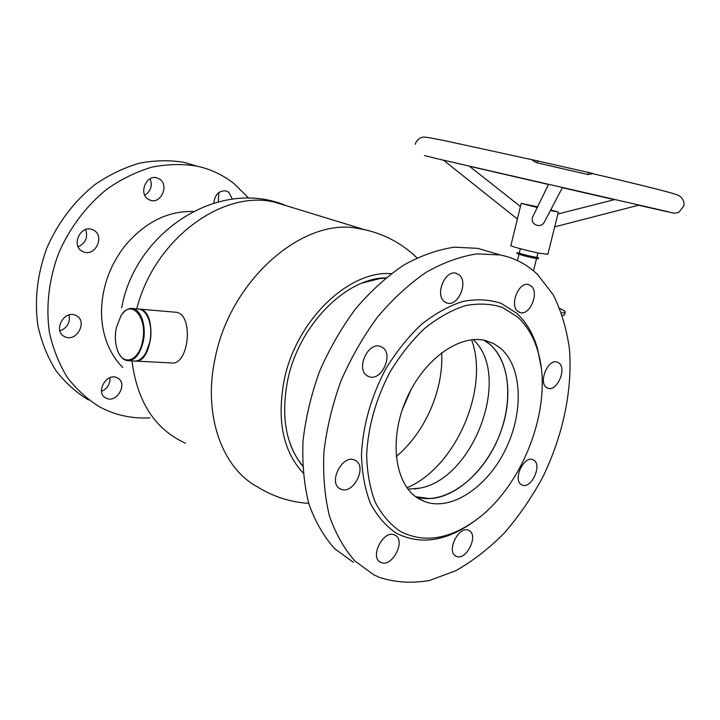 <?xml version="1.0" encoding="UTF-8"?>
<svg xmlns="http://www.w3.org/2000/svg" width="720" height="720" viewBox="0 0 720 720"><rect width="100%" height="100%" fill="white"/><g stroke="black" fill="none" stroke-linecap="round" stroke-linejoin="round"><path stroke-width="1.08" d="M303.084 472.932C282.915 451.035 276.651 419.94 284.274 379.656C296.424 319.968 349.146 270.135 391.203 273.672M308.727 503.361C290.304 502.173 273.204 496.665 257.427 486.855C222.057 467.982 202.662 414.891 215.163 358.083C230.04 281.322 300.456 219.609 354.519 227.844L366.021 229.914M302.607 466.02C285.696 444.69 280.746 415.944 287.775 379.809C299.043 324.918 346.131 277.92 385.848 277.875M136.764 308.898C154.458 238.239 224.235 188.586 275.67 202.473L287.559 206.118M185.445 443.196C155.034 429.336 137.223 401.904 131.994 360.909M142.506 341.334C148.005 317.376 131.157 298.224 120.987 315.684L116.271 327.915C114.75 336.033 115.155 343.476 117.495 350.235C122.814 366.579 138.834 361.422 142.506 341.334M122.544 313.56C125.685 309.69 129.051 308.016 132.651 308.547C141.039 309.528 146.601 326.385 143.262 341.505C140.049 354.393 134.748 360.783 127.377 360.675C124.272 360.18 121.635 358.083 119.466 354.384M147.33 316.179L149.301 320.877C151.236 327.357 151.479 334.332 150.039 341.82L146.088 352.638L144.414 355.176M128.727 360.747L133.938 361.008C138.366 361.458 142.326 358.785 145.827 352.989L149.859 341.937C151.335 334.287 151.083 327.15 149.112 320.535C146.871 313.839 143.568 310.032 139.194 309.105L137.844 308.988M138.753 309.042L139.653 309.141C157.464 310.734 152.55 363.996 134.847 361.08M135.756 361.107L170.829 362.907C188.955 366.795 194.31 313.956 175.959 312.264L175.77 312.228M473.31 339.633L474.795 341.181C511.245 377.64 473.229 479.016 419.688 488.16L408.015 489.159M430.02 498.609L415.701 496.719C442.665 505.674 478.017 481.041 495.648 443.997C513.513 407.061 511.641 362.619 489.744 344.232L483.948 340.236C507.411 353.403 514.26 392.697 501.534 429.624C488.979 466.596 458.325 497.142 430.02 498.609M441.675 352.692C443.799 389.637 424.971 432.837 396.198 456.534M411.255 389.169L402.516 409.095M302.589 465.597C297.711 459.846 293.733 453.051 290.673 445.212M362.655 282.888L379.899 278.568L385.524 278.145M471.627 339.786C489.645 388.827 455.643 467.397 406.989 487.791M193.077 211.491C167.796 210.906 145.251 222.156 125.451 245.232C110.52 264.213 102.555 285.48 101.547 309.042C101.295 318.402 102.348 327.312 104.697 335.781C108.333 348.498 114.372 359.091 122.814 367.542M536.895 257.148L536.877 257.193C536.796 257.679 524.799 255.033 520.695 253.629L519.3 252.963L520.344 248.724M561.609 313.083L565.182 312.39C565.722 311.598 563.949 310.302 559.863 308.52M562.5 315.657L564.633 314.586M518.391 252.891L517.59 252.711L518.391 252.891M536.931 256.995L538.542 257.751C538.452 258.264 525.933 255.537 521.091 253.944L517.158 252.612L521.001 253.818C528.444 255.933 533.727 257.085 536.859 257.283L536.85 257.211M538.344 258.57L538.326 258.624C538.227 259.146 525.717 256.419 520.875 254.817L516.942 253.485L517.158 252.612M520.497 254.691L520.713 253.818M536.436 207.099L534.717 206.514L537.453 207.081M537.372 207.234L536.454 207.018M537.714 160.641L537.183 162.837C533.916 161.451 532.287 160.416 532.296 159.732L592.74 173.412M537.183 162.837L587.979 174.537L592.659 173.736M439.695 159.3L441.504 159.723M437.643 158.832L436.185 158.535M548.559 184.392L533.007 216.171C531.135 220.653 532.521 223.713 537.138 225.36C539.955 225.945 542.223 225.108 543.933 222.84L562.428 187.587M550.404 210.501L558.36 212.058L550.701 209.952M537.579 206.82L521.199 203.364L537.246 207.504M521.19 203.4L510.912 245.502C509.292 245.961 527.976 251.001 539.91 253.296L547.875 254.268M537.525 206.937L530.91 205.632L537.336 207.315M213.84 203.049C214.848 194.634 218.862 190.575 225.873 190.863L228.816 192.276L232.335 199.071M147.87 199.035C138.654 193.131 146.313 174.699 156.69 177.786L159.903 179.289C169.038 185.4 161.199 203.661 150.813 200.421L147.87 199.035M81.729 251.028C71.307 245.052 80.442 225.324 91.746 229.347L94.311 230.553C104.652 236.745 95.301 256.311 83.988 252.099L81.729 251.028M64.143 336.393C53.064 330.759 63.882 310.149 75.249 315.162L76.671 315.846C87.642 321.687 76.644 342.126 65.277 336.942L64.143 336.393M105.759 397.971C95.175 392.877 106.29 372.546 116.829 377.649L117.666 378.063C128.142 383.346 116.883 403.497 106.344 398.259L105.759 397.971M149.913 417.843C134.469 418.761 119.736 416.115 105.705 409.896L100.242 407.196C87.75 399.618 76.815 389.736 67.419 377.532C59.148 364.158 53.163 349.182 49.464 332.613C45.702 306.999 48.834 279.459 58.626 253.296C69.741 227.628 86.733 205.263 107.433 188.748C121.761 178.893 136.647 171.666 152.1 167.085C167.553 164.079 182.538 163.773 197.046 166.149C210.87 169.245 223.191 175.059 234 183.6L248.715 198.153M88.623 400.068C76.194 392.535 65.304 382.725 55.944 370.638C47.7 357.39 41.715 342.585 37.998 326.223C34.245 300.384 37.206 274.311 46.881 247.986C57.852 222.696 74.655 200.682 95.166 184.455C109.359 174.762 124.128 167.67 139.464 163.188C154.818 160.263 169.704 159.993 184.14 162.369L196.542 166.005M109.953 377.694C110.241 384.039 107.433 388.593 101.52 391.356M69.021 314.955C70.362 322.605 67.32 327.915 59.895 330.885M85.617 229.536C88.137 237.411 85.644 243.18 78.138 246.834M150.147 178.74C152.631 185.679 150.84 191.187 144.792 195.273M218.817 192.555L218.241 201.807M400.374 531.432C423.261 543.024 447.84 539.667 474.12 521.352C523.35 487.314 554.193 405.072 537.867 351.36C533.727 337.014 526.923 325.521 517.473 316.899L502.461 307.431C491.031 303.696 478.638 303.102 465.273 305.658C451.638 310.086 438.138 317.628 424.782 328.293C411.849 340.587 400.284 355.122 390.078 371.898C375.948 398.898 368.136 426.465 366.651 454.581C367.038 472.302 369.891 488.169 375.219 502.182C381.816 514.764 390.204 524.511 400.374 531.432M541.08 366.885L537.489 348.57C533.241 333.837 526.266 322.029 516.555 313.146L501.147 303.363C489.402 299.493 476.658 298.836 462.924 301.41C448.893 305.919 434.997 313.641 421.245 324.558C407.934 337.167 396.027 352.098 385.524 369.333C370.98 397.089 362.961 425.421 361.467 454.329C361.899 472.536 364.869 488.835 370.377 503.226C377.199 516.141 385.857 526.131 396.351 533.214C419.922 545.058 445.194 541.584 472.158 522.783L474.309 521.217M534.051 460.287L532.548 459.522C523.638 455.958 512.838 479.565 521.145 484.524L522.468 485.19C531.387 488.781 542.187 465.498 534.051 460.287M469.314 530.712L468.324 530.235C458.631 525.879 446.157 551.358 455.733 556.038L456.516 556.416C466.209 560.808 478.692 535.662 469.314 530.712M395.217 535.284L394.353 534.87C383.337 529.767 369.378 557.235 380.502 562.23L381.114 562.518C392.139 567.693 406.116 540.594 395.217 535.284M355.671 460.593L354.15 459.873C341.946 454.716 328.086 482.85 339.966 488.745L341.181 489.312C353.385 494.568 367.317 466.839 355.671 460.593M382.743 347.607L380.007 346.275C367.812 342.072 355.869 368.901 366.957 375.651L369.378 376.812C381.555 381.132 393.606 354.717 382.743 347.607M459.207 274.905L455.868 273.204C444.915 270 434.853 294.714 444.321 301.599L447.381 303.147C458.316 306.45 468.486 282.123 459.207 274.905M531.333 286.101L528.381 284.535C518.76 281.691 509.409 304.839 517.617 311.202L520.353 312.642C529.956 315.549 539.37 292.752 531.333 286.101M559.161 363.141L556.965 361.971C548.073 358.947 538.407 381.69 546.21 387.288L548.235 388.35C557.109 391.41 566.811 369 559.161 363.141M373.671 574.74L379.404 577.395C395.307 582.498 412.002 583.524 429.48 580.473L455.535 570.843C472.68 561.159 488.889 548.613 504.153 533.214C518.625 516.501 531.378 498.033 542.421 477.819C562.788 436.419 572.661 390.303 569.439 349.137C566.703 329.085 561.303 310.977 553.239 294.831L537.624 274.581C527.157 264.465 514.719 257.922 500.31 254.952L476.955 253.872C460.377 256.392 443.457 262.521 426.195 272.259C409.077 284.031 392.877 298.935 377.613 316.962C363.249 336.492 351.027 357.84 340.947 381.006C332.388 404.712 326.7 428.382 323.901 452.034C322.848 475.119 324.684 496.413 329.436 515.916C335.718 533.97 344.277 549.063 355.122 561.195L373.671 574.74M500.409 348.156L493.488 343.539L485.712 340.623C459.657 333.675 423.252 359.532 406.044 399.951C388.593 440.271 395.01 484.668 418.347 498.51L425.259 501.822C452.142 511.245 487.827 486.486 505.764 449.028C523.944 411.696 522.315 366.678 500.409 348.156M490.716 252.144L477.819 248.373L454.464 247.176C437.922 249.579 421.065 255.51 403.902 264.987C386.892 276.462 370.836 291.015 355.725 308.637C341.532 327.744 329.481 348.642 319.581 371.34C311.193 394.578 305.667 417.807 303.012 441.045C302.094 463.743 304.056 484.704 308.898 503.946C315.27 521.775 323.892 536.715 334.782 548.775L353.367 562.302M517.752 253.737L517.968 252.864M518.499 253.98L518.706 253.107M517.338 253.629L517.554 252.756M588.528 172.341L587.979 174.537M416.979 257.85C399.735 241.236 378.918 231.237 354.519 227.844M284.859 205.11C216.657 177.57 134.694 233.559 121.698 307.827M363.015 229.194L275.67 202.473M139.194 309.105L132.651 308.547M139.653 309.141L175.959 312.264M377.397 278.757L379.899 278.568M419.688 488.16L414.441 488.979M519.003 254.196L517.437 260.568M536.553 258.525L533.502 270.873M537.939 252.9L536.877 257.193M565.182 312.39L564.525 315.009M538.326 258.624L538.542 257.751M437.922 158.895L424.458 155.556M642.465 206.136L638.532 205.227M614.385 199.674L562.374 187.686M548.514 184.491L469.413 166.239M443.583 160.263L441.063 159.669M643.023 206.262L673.128 213.012C675.189 213.237 677.178 212.913 679.095 212.022L683.748 205.956C684.558 204.543 684.126 198.054 678.069 195.273C675.009 193.428 641.961 185.22 592.686 173.646M438.876 159.111L668.277 211.77M614.574 199.62L557.883 213.984M558.36 212.058L547.857 254.367M443.484 160.173L517.365 219.042M537.642 160.947L442.08 140.103C423.072 136.611 423.999 136.449 419.886 138.213C416.952 140.481 415.449 142.506 415.395 144.288M520.425 206.505L469.269 166.113M554.688 226.854L638.694 205.191M184.14 162.369L197.046 166.149M106.344 398.259L104.706 397.278M65.277 336.942L63.36 335.88M83.988 252.099L82.197 251.316M150.813 200.421L149.463 199.953M537.867 351.36L537.489 348.57M474.12 521.352L472.158 522.783M416.223 497.097L425.259 501.822M500.31 254.952L477.819 248.373M547.209 387.954L548.235 388.35M519.255 312.273L520.353 312.642M445.959 302.652L447.381 303.147M367.452 375.975L369.378 376.812M339.138 488.187L341.181 489.312M379.413 561.501L381.114 562.518M455.175 555.669L456.516 556.416M521.361 484.668L522.468 485.19"/></g></svg>

